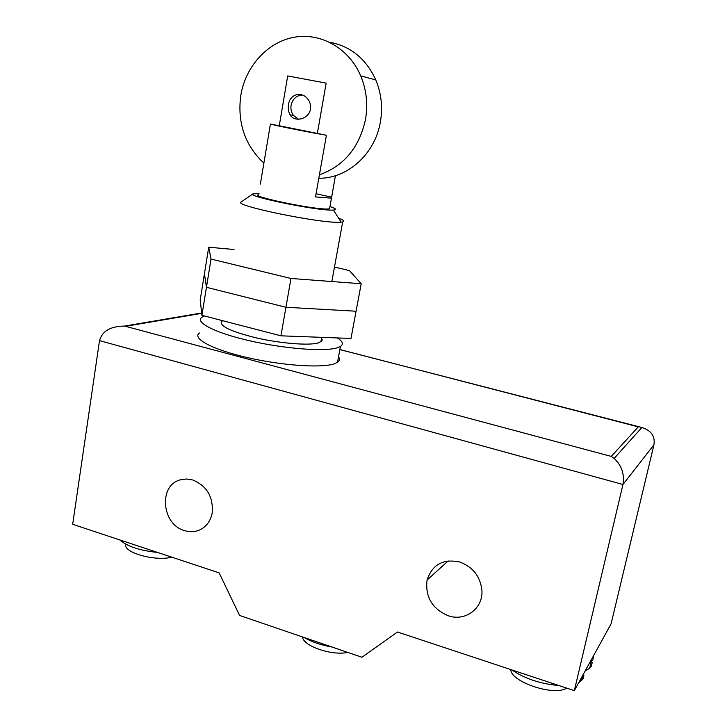 <?xml version="1.0" encoding="UTF-8"?>
<svg xmlns="http://www.w3.org/2000/svg" width="727" height="727" viewBox="0 0 727 727"><rect width="100%" height="100%" fill="white"/><g stroke="black" fill="none" stroke-linecap="round" stroke-linejoin="round"><path stroke-width="1.09" d="M319.426 174.789C343.798 166.101 359.138 147.763 365.436 119.764C368.089 104.524 366.517 89.903 360.728 75.899C349.124 48.418 320.916 32.342 294.19 37.241C267.427 42.048 245.426 66.575 240.782 95.51C237.375 121.273 244.145 142.91 261.093 160.44L263.901 163.002M329.613 42.221C350.678 46.21 366.072 58.778 375.795 79.915C381.402 93.483 382.911 107.651 380.303 122.4C374.823 154.306 347.261 178.688 318.808 178.26M310.511 109.114C308.957 119.201 294.462 122.745 290.155 114.857C288.446 112.003 287.892 108.659 288.492 104.833C289.546 94.283 301.705 90.393 308.148 99.526C310.211 102.416 311.002 105.615 310.511 109.114M298.552 119.255L293.39 115.384C291.291 112.421 290.527 109.059 291.091 105.297C292.654 98.845 296.425 95.41 302.423 95.001M329.749 207.74L329.549 208.849L327.459 209.012C312.937 209.585 248.207 195.999 258.821 194.663M335.429 175.689L331.467 198.18L315.509 196.917L326.414 135.249L317.354 133.432L326.169 83.114L287.701 75.944L279.268 125.78L270.444 124.008L260.366 184.076M331.585 197.144L316.072 193.764M270.444 124.008C272.979 125.08 305.376 131.596 326.414 135.249M317.354 133.432L279.268 125.78M334.475 267.054L349.442 270.598L361.201 283.739L350.996 338.446L280.931 335.819L201.915 315.309L200.207 299.951L204.441 273.688L206.45 287.31L201.915 315.309M361.201 283.739L290.973 278.468L211.021 259.048L206.45 287.31L285.929 307.276L356.076 311.22L285.929 307.276L206.45 287.31L204.441 273.688L208.713 247.207L234.012 249.497M290.973 278.468L280.931 335.819M211.021 259.048L208.713 247.207M338.509 356.839C340.063 358.984 339.718 360.819 337.492 362.346L333.984 363.918C320.989 368.235 281.34 365.499 246.771 357.448C212.093 349.433 191.774 338.382 199.398 333.002M337.383 337.937C342.735 341.408 343.753 344.253 340.427 346.47L336.937 347.897C323.997 351.804 284.293 348.76 249.615 340.772C214.828 332.821 194.382 322.188 201.952 317.217L204.469 315.972M321.534 338.255L322.206 339.7L321.87 340.981L318.044 343.008C308.375 345.688 280.149 343.408 255.777 337.755C229.614 331.158 218.418 325.578 222.18 321.034M338.628 218.2C343.698 220.081 345.052 221.335 342.671 221.971L339.945 222.253C321.189 223.689 232.458 205.45 241.119 202.024L241.255 201.924M329.949 206.613C336.047 208.622 337.192 209.767 333.393 210.067L332.384 210.094C317.072 210.803 246.526 196.39 252.887 193.909L259.021 193.509M583.899 675.428L583.099 678.8L578.683 682.735M558.818 685.506C540.579 683.934 524.912 678.745 511.817 669.921M565.279 688.923L566.878 688.178L565.279 688.923C550.566 695.575 510.172 681.008 510.863 669.603M593.605 655.609L592.841 659.916L589.315 663.415M592.214 662.542L591.378 666.077L589.661 668.249L585.153 670.976M302.396 636.907C303.341 646.13 331.512 655.881 347.824 652.428M304.377 637.588C311.91 642.014 321.08 645.149 331.894 646.985M125.544 545.032C124.999 553.238 155.987 561.435 171.772 557.164M119.71 539.907C127.252 546.422 139.848 550.593 157.477 552.429M192.828 479.984L186.539 478.984L180.414 479.82C158.295 485.163 161.567 524.431 184.485 530.592C190.138 532.346 195.49 531.991 200.534 529.538C206.841 526.166 210.739 520.596 212.22 512.826C213.365 496.895 206.904 485.945 192.828 479.984M448.305 615.769C465.398 621.894 483.591 608.163 481.883 589.942C480.138 576.175 472.741 566.851 459.682 561.989C443.061 558.59 432.202 564.597 427.103 580.028L427.003 580.5C425.24 597.158 432.338 608.917 448.305 615.769M196.299 313.9L200.216 313.228L201.742 313.81M339.845 349.596L641.859 427.503C651.247 430.493 655.272 436.273 653.937 444.842L611.089 623.83L574.33 690.65L397.505 632.017L361.901 657.244L239.574 615.442L219.145 572.876L72.673 524.303L99.508 340.636L622.957 484.5L574.33 690.65M638.242 426.922L611.271 456.411L124.562 326.069C110.559 326.232 102.207 331.085 99.508 340.636M611.271 456.411L614.161 458.41C621.694 465.516 624.629 474.213 622.957 484.5L653.937 444.842M126.244 326.196L200.643 313.528M375.795 79.915L360.728 75.899M293.39 115.384L290.155 114.866M331.467 198.18L329.549 208.849M340.427 346.47L337.492 362.346M342.671 221.971L331.848 281.54M321.697 337.346L320.88 341.881M333.393 210.067L341.181 222.18M252.887 193.909L241.119 202.024M582.963 674.956L581.6 680.726M591.124 662.061L589.661 668.249M638.688 426.967L339.863 349.533M201.733 313.746L200.507 313.428M200.216 313.228L124.562 326.069M641.859 427.503L614.161 458.41M448.205 560.908L427.103 580.028"/></g></svg>

